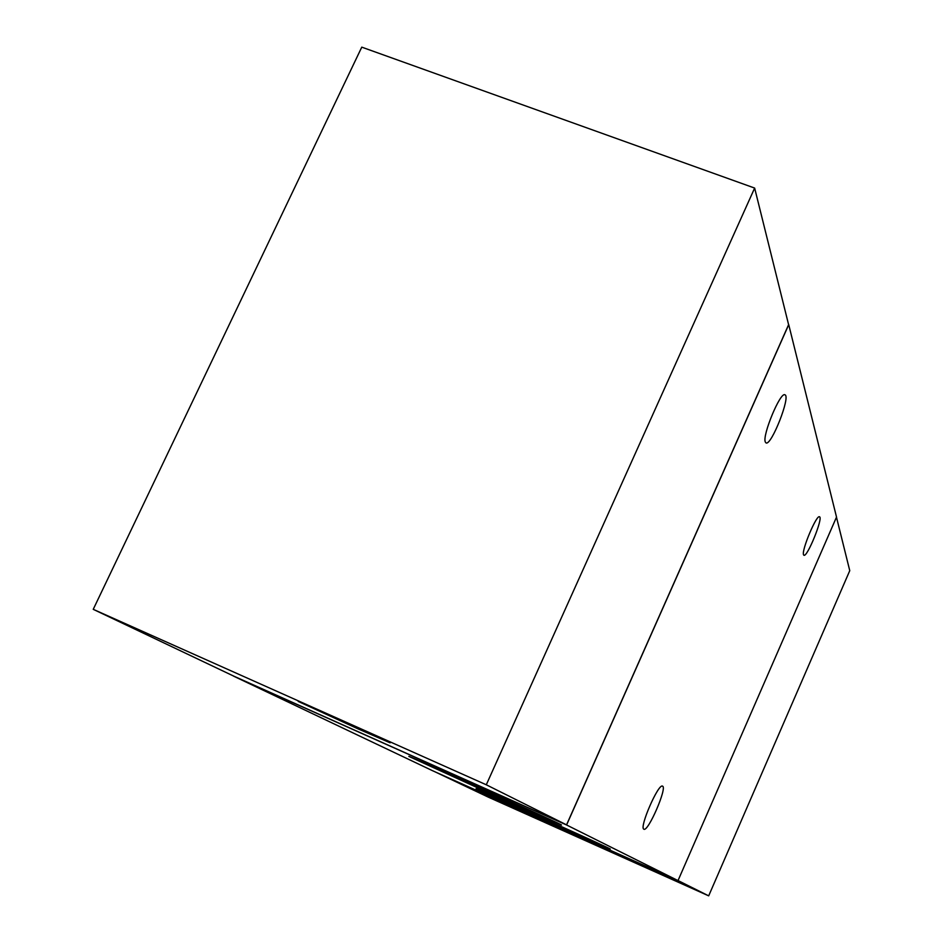 <?xml version="1.0" encoding="UTF-8"?>
<svg xmlns="http://www.w3.org/2000/svg" width="943" height="943" viewBox="0 0 943 943"><rect width="100%" height="100%" fill="white"/><g stroke="black" fill="none" stroke-linecap="round" stroke-linejoin="round"><path stroke-width="1.41" d="M608.471 850.562L638.989 864.436L608.471 850.562M678.041 880.55L708.688 895.85L488.344 797.165L435.077 771.845M836.476 517.2L849.761 570.668L708.688 895.85M358.034 728.868L298.236 701.439C296.397 699.942 392.583 743.249 390.096 742.801L358.034 728.868M486.293 784.788L93.239 609.331L361.77 47.15L754.648 188.07L486.293 784.788L566.543 824.866L233.687 676.096L93.239 609.331M566.543 824.866L788.607 324.687L754.648 188.07M643.821 829.168C639.024 827.695 658.485 782.996 662.528 786.167C667.561 787.228 648.124 832.174 643.892 829.215L643.821 829.168M803.542 554.779C801.326 550.629 816.555 514.383 819.491 516.799C823.51 517.424 807.243 557.584 803.908 555.25L803.542 554.779M765.303 442.008C762.085 435.513 780.38 391.51 784.918 394.822C791 396.001 771.268 446.192 766.022 442.915L765.303 442.008M502.595 799.204L408.826 756.392C404.795 753.716 566.071 826.198 561.45 824.984L502.595 799.204M556.594 825.431L476.062 788.737C472.478 786.462 614.093 850.067 610.204 848.995L556.594 825.431M678.017 880.597L836.524 517.07L788.725 324.64L566.59 824.984L233.581 676.143L432.613 770.737L678.017 880.597L566.59 824.984"/></g></svg>
